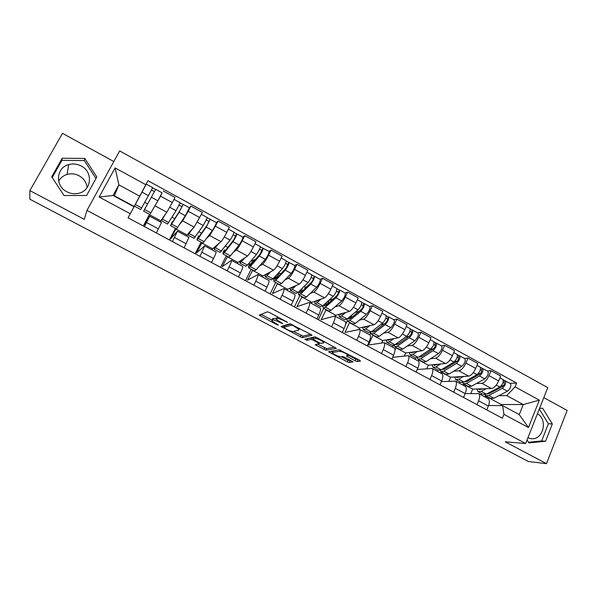 <?xml version="1.0" encoding="UTF-8"?>
<svg xmlns="http://www.w3.org/2000/svg" width="597" height="597" viewBox="0 0 597 597"><rect width="100%" height="100%" fill="white"/><g stroke="black" fill="none" stroke-linecap="round" stroke-linejoin="round"><path stroke-width="0.9" d="M287.523 322.343L269.56 312.522L267.456 311.843L259.195 315.164L276.933 324.731L278.374 325.074L271.851 320.835L272.65 320.007C273.874 319.858 276.068 320.582 279.232 322.171L282.881 323.664L276.277 319.358L277.105 318.492C278.366 318.335 280.612 319.067 283.829 320.686L287.523 322.343M58.64 181.197C60.484 177.861 63.289 175.615 67.058 174.443C71.185 173.309 75.192 173.749 79.08 175.764C83.819 178.51 86.498 182.458 87.11 187.615M66.842 191.771C54.82 185.995 56.118 167.66 68.692 164.615C72.998 163.444 77.17 163.914 81.222 166.026C93.61 172.078 91.528 191.144 78.14 193.406C74.237 194.189 70.468 193.644 66.842 191.771M355.133 360.812L357.29 361.536L360.491 361.133L359.595 360.237L339.133 349.82L328.566 351.79L347.253 361.827L349.342 362.536L353.118 361.894L344.491 357.155L342.38 356.439L340.588 356.707C337.506 356.215 334.745 354.954 332.313 352.909L332.499 352.439L339.454 351.282C342.603 351.752 345.432 353.036 347.932 355.14L346.424 356.021L355.133 360.812L355.879 359.17L358.775 359.797M525.651 443.504L505.219 441.832L546.494 463.653L528.397 461.526L29.85 199.189L29.88 190.6L84.267 219.345L86.968 210.375L525.651 443.504L547.77 387.617L119.661 150.914L86.968 210.375M311.962 335.424L310.933 334.447L289.978 323.775L281.015 326.492L302.313 337.723L312.044 335.26M316.88 337.596L336.402 348.372L325.992 350.215L315.238 344.753L319.358 343.573L313.127 340.089L311.03 339.394L306.977 340.305L304.798 339.297L314.731 336.887L316.88 337.596M537.442 413.721C548.688 420.176 542.613 441.437 530.255 438.489L527.92 437.765M113.826 161.533L62.498 133.347L29.88 190.6M546.494 463.653L567.15 410.423L543.815 397.609M149.72 214.435L144.175 224.823L149.75 216.248L144.422 226.576M160.13 221.845L166.847 212.263L172.302 202.584L160.556 196.167L152.399 210.248M160.556 196.167L161.899 193.219M143.317 225.987L149.511 214.323M156.324 232.949L161.488 222.577M172.302 202.584L175.018 197.42L163.302 190.995M176.048 228.651L170.578 238.972L177.421 231.166L172.421 241.569M189.473 207.816L190.876 206.114L188.189 211.271L182.637 220.838L180.16 223.778M169.429 239.964L175.488 228.345M184.137 247.845L188.95 237.39M186.264 235.934L194.137 227.084L202.405 212.442L190.876 206.114M201.995 242.651L196.6 252.912L204.667 245.86L199.988 256.329M196.943 239.919L202.92 243.151L212.413 230.487C214.644 226.972 215.98 224.338 216.435 222.577L218.017 221.002L215.39 226.136L209.689 235.524L207.025 237.994M195.159 253.74L201.085 242.158M211.517 262.508L213.547 258.501C215.405 254.762 216.248 252.598 216.062 252.001L215.995 251.971M212.025 249.822L212.562 248.762L221.009 241.673C222.353 240.27 224.278 237.166 226.778 232.36L229.375 227.226L218.017 221.002M227.561 256.449L222.233 266.65L231.487 260.322C231.74 260.949 230.957 263.128 229.121 266.859L227.121 270.859M242.912 237.076L244.74 235.658L242.181 240.778C239.703 245.568 237.748 248.636 236.322 249.986L233.397 252.143M220.509 267.322L226.315 255.777M238.479 276.941L240.457 272.948C242.27 269.217 243.016 267.031 242.718 266.374L242.628 266.329M237.405 263.508L237.927 262.449L247.471 256.038C248.956 254.732 250.927 251.68 253.389 246.904L255.926 241.792L244.74 235.658M252.755 270.045L247.494 280.194L257.904 274.568C258.277 275.254 257.576 277.463 255.8 281.187L253.844 285.165M269.023 251.374L271.06 250.091L268.553 255.188C266.12 259.956 264.113 262.971 262.553 264.225L259.352 266.128M245.501 280.702L251.188 269.195M265.023 291.157L266.956 287.179C268.717 283.456 269.381 281.239 268.963 280.523L268.851 280.463M262.411 276.993L262.934 275.941L273.53 270.187C275.15 268.971 277.172 265.978 279.59 261.225L282.075 256.128L271.06 250.091M277.583 283.448L272.396 293.537L283.926 288.59C284.411 289.344 283.791 291.575 282.06 295.284L280.15 299.254M294.739 265.456L296.978 264.299L294.53 269.389C292.134 274.127 290.082 277.083 288.388 278.254L284.911 279.926M270.135 293.896L275.702 282.426M291.164 305.149L293.052 301.187C294.769 297.478 295.351 295.239 294.814 294.463L294.687 294.396M287.067 290.291L287.575 289.239L299.201 284.127C300.955 282.993 303.022 280.06 305.403 275.329L307.828 270.254L296.978 264.299M302.06 296.657L296.94 306.686L309.552 302.41C310.156 303.216 309.612 305.47 307.933 309.179L306.067 313.127M320.074 279.336L322.507 278.306L320.119 283.366C317.753 288.082 315.664 290.985 313.843 292.075L310.089 293.53M294.425 306.895L299.866 295.47M316.91 318.932L318.761 314.992C320.417 311.291 320.925 309.022 320.276 308.194L320.126 308.112M311.373 303.388L311.865 302.343L324.492 297.858C326.365 296.806 328.477 293.925 330.828 289.224L333.193 284.165L322.507 278.306M326.186 309.679L321.126 319.656L334.79 316.022C335.507 316.88 335.044 319.164 333.41 322.858L331.589 326.798M345.036 293.008L347.663 292.097L345.32 297.142C342.991 301.836 340.857 304.679 338.917 305.686L334.895 306.948M318.365 319.716L323.693 308.328M342.268 332.514L344.073 328.581C345.693 324.895 346.118 322.604 345.357 321.716L345.193 321.626M335.327 316.306L335.812 315.268L349.409 311.38C351.409 310.418 353.558 307.589 355.872 302.91L358.185 297.866L347.663 292.097M349.976 322.514L349.476 322.641L344.984 332.432L359.663 329.432C360.484 330.35 360.103 332.648 358.513 336.335L356.73 340.253M369.633 306.477L372.438 305.686L370.155 310.716C367.864 315.38 365.685 318.171 363.618 319.096L359.334 320.171M345.469 324.753L347.238 320.917M367.252 345.894L369.013 341.977C370.588 338.29 370.938 335.984 370.073 335.044L369.894 334.947M358.812 329.35L359.424 328.007L373.961 324.716C376.073 323.82 378.274 321.052 380.55 316.395L382.811 311.373L372.438 305.686M373.431 335.171L372.894 335.275L368.498 345.036L384.169 342.641C385.095 343.611 384.781 345.932 383.237 349.611L381.49 353.521M393.871 319.753L396.856 319.074L394.617 324.081C392.363 328.723 390.139 331.469 387.96 332.313L383.416 333.208M369.752 334.872L370.715 332.738M391.863 359.073L393.587 355.163C395.117 351.499 395.401 349.163 394.43 348.17L394.229 348.066M381.714 342.79L382.707 340.566L398.154 337.85C400.386 337.036 402.617 334.313 404.863 329.678L407.072 324.678L396.856 319.074M392.625 357.349L408.318 355.663C409.341 356.685 409.102 359.028 407.602 362.692L405.893 366.588M396.557 347.648L395.99 347.738L395.005 349.969M417.758 332.835L420.915 332.268L418.728 337.26C416.505 341.88 414.243 344.566 411.952 345.335L407.161 346.059M392.617 347.2L393.378 345.491M416.109 372.058L417.803 368.162C419.288 364.506 419.497 362.155 418.43 361.11L418.206 360.998M404.385 355.879L405.669 352.954L421.997 350.79C424.34 350.051 426.609 347.379 428.818 342.775L430.982 337.79L420.915 332.268M417.228 369.491L432.116 368.491C433.243 369.565 433.071 371.924 431.609 375.58L429.944 379.461M419.363 359.961L418.766 360.028L418.318 361.058M441.302 345.73L444.623 345.267L442.489 350.245C440.295 354.834 437.997 357.484 435.601 358.178L430.556 358.73M415.176 359.357L415.766 358.013M440.011 384.849L441.661 380.976C443.108 377.326 443.243 374.961 442.078 373.864L441.847 373.737M426.803 368.67L428.31 365.177L445.504 363.551C447.944 362.886 450.257 360.26 452.436 355.678L454.548 350.715L444.623 345.267M441.399 381.587L455.571 381.14C456.795 382.259 456.69 384.64 455.272 388.281L453.638 392.147M441.855 372.103L441.235 372.147L440.795 373.17M464.511 358.439L467.988 358.081L465.906 363.043C463.742 367.61 461.414 370.207 458.906 370.827L453.63 371.222M437.422 371.356L437.997 370.013M463.563 397.46L465.175 393.602C466.578 389.96 466.653 387.572 465.399 386.438L465.145 386.304M448.959 381.199L450.645 377.222L468.667 376.132C471.22 375.535 473.563 372.961 475.712 368.401L477.779 363.446L467.988 358.081M455.272 388.281L465.175 393.602L478.697 393.61C480.003 394.774 479.973 397.169 478.585 400.803L476.996 404.654M464.048 384.072L463.391 384.102L462.966 385.125M487.391 370.968L491.025 370.715L488.988 375.655C486.861 380.199 484.495 382.752 481.883 383.304L476.376 383.543M459.369 383.192L459.936 381.856M486.779 409.893L488.353 406.05C489.719 402.415 489.727 400.012 488.376 398.826L488.115 398.684M470.854 393.483L472.675 389.11L491.503 388.528C494.159 388.005 496.54 385.475 498.652 380.938L500.674 376.006L491.025 370.715M472.675 389.11L463.391 384.102M450.645 377.222L441.235 372.147M428.31 365.177L418.766 360.028M405.669 352.954L395.99 347.738M382.707 340.566L372.894 335.275M359.424 328.007L349.476 322.641M335.812 315.268L325.723 309.821M311.865 302.343L301.627 296.821M287.575 289.239L277.187 283.635M262.934 275.941L252.397 270.254M237.927 262.449L227.241 256.688M212.562 248.762L201.711 242.912M186.816 234.875L175.809 228.935M160.69 220.778L149.519 214.748M113.087 195.473L134.004 206.756L128.758 216.554L139.683 196.167L118.87 184.861L113.087 195.473L99.154 197.017L115.117 167.906L145.825 184.719L139.683 196.167M134.176 206.465L114.37 195.779L118.87 184.861L115.117 167.906M488.555 405.535L502.629 405.617L519.256 414.587L523.27 404.565L506.711 395.572L515.077 386.863L516.614 383.05L147.981 180.704L145.825 184.719M515.077 386.863L539.33 400.147L528.464 427.527L503.943 414.363L502.629 405.617M134.004 206.756L128.064 217.815L502.368 418.243L503.943 414.363M130.258 213.719L99.154 197.017M96.841 176.981L84.759 158.451L62.23 158.22L51.723 176.794L64.036 195.525L86.625 195.48L96.841 176.981M527.061 439.944L528.897 442.907L545.576 441.243L552.337 423.93L542.606 408.199L539.524 408.467M500.726 405.602L501.181 404.49L523.27 404.565L539.33 400.147M506.711 395.572L498.801 395.692M484.779 394.721L485.592 395.699L488.779 395.475L493.891 398.244L490.682 398.445L485.913 395.878L485.249 395.893L484.831 396.915M501.181 404.49L485.249 395.893M138.34 198.898L128.079 217.823M138.265 198.861L147.981 180.704M509.942 383.326L516.614 383.05M144.705 202.353L147.653 203.95M481.025 394.863L481.578 393.535M172.026 217.166L174.794 218.674M198.928 231.755L201.525 233.166M225.427 246.128L227.778 247.404M251.524 260.285L252.598 260.867M519.256 414.587L528.464 427.527M95.99 178.518L84.274 160.563L61.939 160.347L52.223 177.548M84.274 160.563L84.759 158.451M61.939 160.347L62.23 158.22M528.502 442.258L541.658 440.952L548.389 423.773L539.285 409.057M548.389 423.773L552.337 423.93M541.658 440.952L545.576 441.243M276.971 317.507L277.769 316.873M276.195 318.858L273.433 318.373L272.65 320.007M272.538 319.022L273.433 318.373M261.016 314.306L272.008 320.111M293.493 331.454L303.067 336.111L310.612 334.275M282.971 325.895L284.172 326.537M293.134 325.619L291.649 325.134L283.724 327.477L286.717 329.335C289.814 330.895 292 331.619 293.276 331.514L298.858 330.007L299 329.387L293.134 325.619L293.358 325.134M284.456 325.947L290.881 323.932M299.493 328.387L299 329.387M334.865 347.126L326.731 348.611L325.992 350.215M317.492 344.126L326.731 348.611M313.268 338.156L311.798 337.76L307.731 338.693L306.977 340.305M307.246 338.618L307.731 338.693M323.567 342.887L323.738 342.372C321.149 340.193 318.298 338.887 315.194 338.454L312.828 339.163L319.089 342.671L321.201 343.372L323.567 342.887M313.574 337.492L315.291 336.954M348.17 355.096L355.879 359.17M333.178 350.835L333.036 351.275M341.156 356.625L347.976 360.23L351.334 360.775M330.925 351.223L332.641 352.126M145.758 207.338L155.698 189.309L162.078 192.801L157.854 200.764L149.862 214.517L143.646 211.159L155.698 189.309M145.653 207.286L143.638 211.159M151.451 190.003L154.444 191.644M141.982 192.115L134.429 206.189L140.691 209.562L148.414 195.622L152.675 187.652L146.258 184.137L141.982 192.115L148.414 195.622M152.601 187.809L155.601 189.45M172.742 221.942L172.309 221.711L171.637 223.45L172.548 222.256L179.981 210.413L183.182 204.361L189.45 207.793M172.309 221.711L170.458 225.629L171.615 224.121L179.04 212.301L183.182 204.361M170.496 225.651L176.593 228.942L185.346 215.741L189.465 207.801M179.115 205.137L181.951 206.689M164.668 215.271L162.854 217.786M162.391 218.427L161.391 220.741L165.765 213.756M161.421 220.756L167.556 224.062L176.055 210.674L180.197 202.726M180.167 202.905L183.048 204.48M199.316 236.322L198.577 235.919L198.047 237.725L199.107 236.621L207.099 225.203L210.069 219.278L216.435 222.577M198.577 235.919L196.876 239.89L198.219 238.494L206.204 227.106L210.248 219.189M206.353 220.032L209.04 221.494M191.13 230.278L189.227 232.308M188.003 235.099L194.018 238.345L203.264 225.502L207.323 217.584L201.42 214.353M188.615 232.964L187.943 235.069L192.428 228.897M207.316 217.771L210.069 219.278M227.569 247.807L228.241 246.942M225.494 250.486L224.45 249.919L224.069 251.785L225.27 250.777L233.8 239.77L236.681 233.852L242.957 237.099M224.45 249.919L223.397 251.538L222.905 253.934L224.427 252.658L232.949 241.673C235.24 238.225 236.561 235.591 236.905 233.785M222.994 253.986L228.86 257.15L230.42 255.889L239.069 245.009C241.375 241.576 242.688 238.942 242.994 237.121M233.173 234.696L235.711 236.084M217.383 244.71L215.271 247.031L215.286 246.479M214.189 249.233L220.092 252.412L230.061 240.098C232.337 236.636 233.658 234.009 234.017 232.203L233.979 232.181M214.562 247.083L214.107 249.188L218.875 243.457M234.039 232.405L236.681 233.852M250.927 264.247L252.673 260.71L254.412 259.605L255.091 259.971M251.285 264.441L249.949 263.717L249.71 265.643L251.046 264.717L260.098 254.113L262.881 248.203L269.098 251.412M249.949 263.717L248.859 265.299L248.546 267.777L250.247 266.605L259.292 256.023C261.665 252.65 262.949 250.031 263.15 248.158M248.658 267.837L254.412 270.941L256.15 269.792L265.314 259.307C267.702 255.949 268.986 253.329 269.15 251.441M259.591 249.136L261.971 250.442M243.285 258.852L241.039 260.964L240.972 260.404M239.987 263.15L245.77 266.277L247.449 265.09L256.441 254.471C258.807 251.091 260.098 248.471 260.307 246.598L260.262 246.576M240.143 260.964L239.882 263.098L244.971 257.717M260.367 246.822L262.881 248.203M253.031 262.389L254.412 259.605M251.546 264.135L251.165 264.374M275.433 277.501L276.792 274.702M276.695 278.187L275.068 277.307L274.971 279.299L276.441 278.456L286 268.24L288.702 262.337L294.851 265.516M275.068 277.307L273.948 278.859L273.814 281.411L275.687 280.344L285.239 270.157C287.687 266.866 288.941 264.255 289 262.314M273.956 281.486L279.597 284.53L281.5 283.493L291.172 273.389C293.634 270.113 294.881 267.501 294.911 265.553M280.717 273.889L279.053 272.986L277.762 273.657M285.597 263.359L287.844 264.59M268.822 272.739L266.426 274.68L266.292 274.113M267.732 273.336L268.105 273.538M265.404 276.866L271.083 279.933L272.933 278.859L282.433 268.628C284.873 265.329 286.127 262.71 286.202 260.785L286.142 260.755M265.367 274.62L265.269 276.799L267.083 275.702L270.702 271.725M286.291 261.016L288.702 262.337M277.62 277.195L277.135 276.933L279.053 272.986M277.135 276.933L275.717 277.657M301.731 291.732L299.828 290.709L299.866 292.754L301.463 291.993L311.507 282.157C312.724 280.612 313.306 279.359 313.268 278.403L314.47 276.262L320.216 279.411M299.828 290.709L298.679 292.224L298.716 294.851L300.746 293.888L310.791 284.082C313.321 280.859 314.544 278.254 314.47 276.262M298.873 294.933L304.41 297.925L306.477 296.985L316.634 287.261C319.179 284.06 320.395 281.463 320.29 279.456M304.545 288.978L305.358 287.269L304.007 286.538M305.358 287.269L306.992 286.582M311.224 277.374L313.328 278.523M294 286.411L291.448 288.202L291.246 287.62M292.836 286.926L293.261 287.15M290.448 290.388L296.022 293.396L298.037 292.426L308.03 282.575C310.544 279.344 311.768 276.739 311.716 274.754L311.641 274.717M290.232 288.067L290.299 290.306L292.276 289.314L296.052 285.508M311.821 275.001L314.126 276.262M302.701 290.784L301.47 290.112L302.44 288.082M301.47 290.112L299.918 290.754M324.134 304.56L324.395 306.015L326.126 305.336L336.641 295.866C337.887 294.358 338.462 293.112 338.365 292.127L339.559 290.008L345.208 293.097M324.619 304.119L326.402 305.082M323.014 305.567L323.253 308.089L325.447 307.231L335.969 297.799C338.566 294.649 339.76 292.052 339.559 290.008M323.44 308.194L328.872 311.119L331.096 310.283L341.723 300.933C344.335 297.806 345.529 295.209 345.297 293.149M327.477 304.119L329.037 300.119M329.283 300.254L333.29 298.888M336.462 291.172L338.432 292.254M318.805 299.873L316.104 301.53L315.843 300.933M317.582 300.313L318.059 300.567M315.134 303.709L320.596 306.657L322.776 305.791L333.245 296.313C335.835 293.157 337.029 290.56 336.842 288.515L336.76 288.47M314.731 301.328L314.955 303.612L317.097 302.724L321.037 299.082M336.984 288.776L339.178 289.985M325.761 304.739L327.38 304.201M327.417 304.164L325.634 303.201M348.208 318.089L348.581 319.082L350.432 318.477L361.409 309.373C362.685 307.895 363.245 306.657 363.088 305.649L363.864 303.5L364.274 303.545L369.834 306.589M349.081 317.358L350.715 318.238M346.984 319.104L347.447 321.149L349.79 320.388L360.775 311.306C363.439 308.239 364.61 305.649 364.274 303.545M347.648 321.253L352.976 324.134L355.357 323.395L366.446 314.395C369.125 311.343 370.289 308.753 369.931 306.642M354.909 312.5L359.013 311.358M361.327 304.768L363.17 305.776M343.26 313.141L340.402 314.664L340.089 314.044M341.969 313.507L342.499 313.791M339.462 316.835L344.827 319.731L347.155 318.962L358.088 309.843C360.745 306.768 361.916 304.179 361.603 302.075L361.513 302.03M338.887 314.388L339.268 316.731L341.559 315.94L345.663 312.455M361.767 302.351L363.864 303.5M349.267 317.455L351.073 316.97L352.021 314.903M351.073 316.97L350.14 316.47M372.028 331.298L372.416 331.969L374.386 331.439L385.804 322.686C387.117 321.246 387.662 320.007 387.446 318.97L388.184 316.82L388.632 316.88L394.102 319.88M373.192 330.402L374.685 331.208M370.692 332.298L371.289 334.014L373.789 333.35L385.214 324.626C387.946 321.619 389.087 319.044 388.632 316.88M371.513 334.133L376.744 336.962L379.274 336.312L390.804 327.671C393.55 324.678 394.684 322.104 394.207 319.932M380.595 324.693L384.237 323.887M385.826 318.171L387.543 319.104M367.364 326.208L364.357 327.611L363.991 326.969M366.013 326.514L366.58 326.82M363.446 329.783L368.707 332.619L371.185 331.947L382.565 323.178C385.296 320.171 386.438 317.589 385.998 315.44L385.901 315.388M362.707 327.26L363.222 329.663L365.67 328.969L369.931 325.626M386.192 315.723L388.184 316.82M395.58 344.245L395.923 344.67L397.998 344.215L409.855 335.798C411.199 334.395 411.729 333.156 411.452 332.096L412.154 329.947L418.019 332.977M396.96 343.26L398.318 343.991M394.11 345.215L394.796 346.7L397.438 346.126L409.296 337.745C412.094 334.813 413.214 332.238 412.639 330.029M395.042 346.835L400.177 349.603L402.848 349.051L414.803 340.745C417.616 337.827 418.728 335.26 418.131 333.036M405.781 336.969L408.997 336.409M409.967 331.372L411.557 332.238M391.125 339.081L387.975 340.372L387.55 339.715M389.707 339.335L390.326 339.671M387.087 342.544L392.251 345.327L394.878 344.745L406.691 336.32C409.482 333.38 410.602 330.813 410.042 328.604L409.93 328.544M386.184 339.954L386.849 342.409L389.438 341.805L393.856 338.603M410.258 328.91L412.154 329.947M418.848 356.961L421.281 356.812L433.556 348.73C434.929 347.35 435.452 346.118 435.116 345.036L435.78 342.887L441.586 345.887M420.392 355.939L421.609 356.596M417.228 357.901L417.975 359.207L420.758 358.73L433.034 350.678C435.9 347.812 436.982 345.245 436.295 342.991M418.236 359.349L423.273 362.073L426.094 361.61L438.467 353.633C441.34 350.782 442.422 348.223 441.713 345.954M430.497 349.252L433.332 348.872M433.765 344.379L435.235 345.185M414.557 351.775L411.258 352.961L410.788 352.275M413.072 351.976L413.728 352.334M410.393 355.118L415.46 357.857L418.236 357.364L430.467 349.275C433.318 346.402 434.415 343.835 433.735 341.588L433.616 341.521M409.341 352.469L410.132 354.976L412.87 354.469L417.437 351.394M433.974 341.894L435.78 342.887M441.825 369.453L444.243 369.23L456.914 361.469C458.317 360.125 458.824 358.901 458.444 357.797L459.071 355.64L464.824 358.61M443.489 368.439L444.578 369.021M440.049 370.364L440.825 371.543L443.75 371.147L456.429 363.424C459.354 360.618 460.421 358.066 459.615 355.76M441.108 371.7L446.056 374.364L449.011 373.991L461.779 366.334C464.72 363.551 465.779 360.998 464.951 358.685M454.571 361.521L457.19 361.267M457.212 357.207L458.571 357.946M437.653 364.289L434.213 365.364L433.691 364.663M436.101 364.439L436.81 364.819M433.377 367.521L438.355 370.207L441.258 369.804L453.899 362.043C456.817 359.23 457.884 356.678 457.093 354.379L456.966 354.305M432.168 364.812L433.101 367.371L435.974 366.946L440.683 364.006M457.362 354.7L459.071 355.64M459.623 377.103L459.802 376.67M464.712 381.849L466.876 381.476L479.943 374.028C481.376 372.715 481.869 371.498 481.436 370.371L482.025 368.215L487.727 371.155M466.264 380.759L467.22 381.274M462.563 382.632L463.362 383.707L466.421 383.401L479.495 375.983C482.48 373.252 483.518 370.7 482.607 368.349M463.668 383.871L468.518 386.49L471.608 386.199L484.771 378.864C487.764 376.14 488.801 373.595 487.868 371.23M478.107 373.715L480.51 373.558M480.331 369.849L481.57 370.528M460.429 376.632L456.854 377.602L456.287 376.879M458.817 376.729L459.563 377.132M456.041 379.752L460.921 382.386L463.966 382.073L476.996 374.625C479.973 371.879 481.018 369.334 480.115 366.991L479.981 366.916M454.683 376.976L455.742 379.595L458.757 379.259L463.608 376.438M480.406 367.319L482.025 368.215M486.951 393.871L489.204 393.55L502.644 386.416C504.107 385.132 504.592 383.916 504.099 382.767L504.666 380.61L510.308 383.52M488.727 392.908L489.555 393.363M488.779 395.475L502.234 388.371C505.271 385.699 506.286 383.162 505.271 380.767M493.891 398.244L507.435 391.207C510.487 388.543 511.495 386.013 510.457 383.602M501.219 385.804L503.428 385.722M503.122 382.311L504.249 382.931M482.883 388.796L479.182 389.669L478.57 388.931M481.212 388.848L482.003 389.274M478.391 391.819L483.182 394.401L486.354 394.169L499.771 387.035C502.808 384.349 503.823 381.811 502.816 379.423L502.674 379.341M476.891 388.983L478.078 391.647L481.219 391.393L486.212 388.692M503.129 379.767L504.666 380.61M475.712 368.401L465.906 363.043M452.436 355.678L442.489 350.245M428.818 342.775L418.728 337.26M404.863 329.678L394.617 324.081M380.55 316.395L370.155 310.716M355.872 302.91L345.32 297.142M330.828 289.224L320.119 283.366M305.403 275.329L294.53 269.389M279.59 261.225L268.553 255.188M253.389 246.904L242.181 240.778M226.778 232.36L215.39 226.136M199.749 217.592L188.189 211.271M498.652 380.938L488.988 375.655M491.503 388.528L481.883 383.304M468.667 376.132L458.906 370.827M445.504 363.551L435.601 358.178M441.661 380.976L431.609 375.58M421.997 350.79L411.952 345.335M417.803 368.162L407.602 362.692M398.154 337.85L387.96 332.313M393.587 355.163L383.237 349.611M373.961 324.716L363.618 319.096M369.013 341.977L358.513 336.335M349.409 311.38L338.917 305.686M344.073 328.581L333.41 322.858M324.492 297.858L313.843 292.075M318.761 314.992L307.933 309.179M299.201 284.127L288.388 278.254M293.052 301.187L282.06 295.284M273.53 270.187L262.553 264.225M266.956 287.179L255.8 281.187M247.471 256.038L236.322 249.986M240.457 272.948L229.121 266.859M221.009 241.673L209.689 235.524M213.547 258.501L202.032 252.315M194.137 227.084L182.637 220.838M186.212 243.822L174.518 237.546M166.847 212.263L155.168 205.928M158.444 228.912L146.564 222.532M488.353 406.05L478.585 400.803M284.06 320.208L283.829 320.686M277.859 316.925L277.105 318.492M277.172 317.082L276.374 318.746M281.627 322.858L281.403 323.32M279.456 321.708L279.232 322.171M272.725 318.619L271.941 320.253M277.142 324.283L276.933 324.731M261.135 314.365L260.344 315.985M286.269 321.38L286.045 321.858M303.067 336.111L302.313 337.723M301.022 335.432L300.261 337.036M282.806 325.947L282.09 327.454M291.993 324.41L291.649 325.134M284.493 325.858L283.724 327.477M295.679 326.365L295.448 326.843M324.664 347.917L323.925 349.521M316.843 344.26L316.276 345.484M318.522 342.372L318.313 342.827M313.35 339.603L313.127 340.089M311.798 337.76L311.03 339.394M315.813 337.118L315.194 338.454M313.649 337.335L312.888 338.977M347.961 355.558L347.424 356.73M340.044 349.991L339.454 351.282M333.238 350.827L332.499 352.439M350.066 360.939L349.342 362.536M347.976 360.23L347.253 361.827M330.104 351.364L329.581 352.506M358.028 359.894L357.29 361.536M144.601 209.525L150.869 212.913M151.451 197.271L157.854 200.764M135.325 204.517L141.631 207.92M171.615 224.121L177.787 227.457M179.04 212.301L185.346 215.741M162.481 219.189L168.69 222.539M169.779 207.256L176.055 210.674M198.219 238.494L204.301 241.778M206.204 227.106L212.413 230.487M189.227 233.636L195.338 236.942M197.241 222.218L203.264 225.502M224.427 252.658L230.42 255.889M232.949 241.673L239.069 245.009M215.569 247.867L221.591 251.121M224.271 236.949L230.061 240.098M250.247 266.605L256.15 269.792M259.292 256.023L265.314 259.307M241.516 261.889L247.449 265.09M250.897 251.449L256.441 254.471M275.687 280.344L281.5 283.493M285.239 270.157L291.172 273.389M267.083 275.702L272.933 278.859M277.112 265.732L282.433 268.628M300.746 293.888L306.477 296.985M310.791 284.082L316.634 287.261M292.276 289.314L298.037 292.426M302.933 279.799L308.03 282.575M325.447 307.231L331.096 310.283M335.969 297.799L341.723 300.933M317.097 302.724L322.776 305.791M328.365 293.649L333.245 296.313M349.79 320.388L355.357 323.395M360.775 311.306L366.446 314.395M341.559 315.94L347.155 318.962M353.417 307.298L358.088 309.843M373.789 333.35L379.274 336.312M385.214 324.626L390.804 327.671M365.67 328.969L371.185 331.947M378.102 320.746L382.565 323.178M397.438 346.126L402.848 349.051M409.296 337.745L414.803 340.745M389.438 341.805L394.878 344.745M402.423 333.999L406.691 336.32M420.758 358.73L426.094 361.61M433.034 350.678L438.467 353.633M412.87 354.469L418.236 357.364M426.392 347.058L430.467 349.275M443.75 371.147L449.011 373.991M456.429 363.424L461.779 366.334M435.974 366.946L441.258 369.804M450.019 359.924L453.899 362.043M466.421 383.401L471.608 386.199M479.495 375.983L484.771 378.864M458.757 379.259L463.966 382.073M473.302 372.61L476.996 374.625M502.234 388.371L507.435 391.207M481.219 391.393L486.354 394.169M496.249 385.117L499.771 387.035M68.692 164.615L67.058 174.443M488.376 398.826L478.697 393.61M161.511 222.591L149.75 216.248M188.995 237.412L177.421 231.166M216.062 252.001L204.667 245.86M242.718 266.374L231.487 260.322M268.963 280.523L257.904 274.568M294.814 294.463L283.926 288.59M320.276 308.194L309.552 302.41M345.357 321.716L334.79 316.022M370.073 335.044L359.663 329.432M394.43 348.17L384.169 342.641M418.43 361.11L408.318 355.663M442.078 373.864L432.116 368.491M465.399 386.438L455.571 381.14M319.649 342.939L319.358 343.573M324.164 341.462L323.738 342.372M348.327 354.267L347.932 355.14M174.011 199.338L180.212 202.734M228.412 229.129L234.017 232.203M254.986 243.688L260.307 246.598M281.157 258.016L286.202 260.785M306.925 272.135L311.716 274.754M332.32 286.038L336.842 288.515M357.327 299.739L361.603 302.075M381.976 313.231L385.998 315.44M406.251 326.537L410.042 328.604M430.183 339.641L433.735 341.588M453.765 352.551L457.093 354.379M477.01 365.282L480.115 366.991M499.928 377.834L502.816 379.423"/></g></svg>
